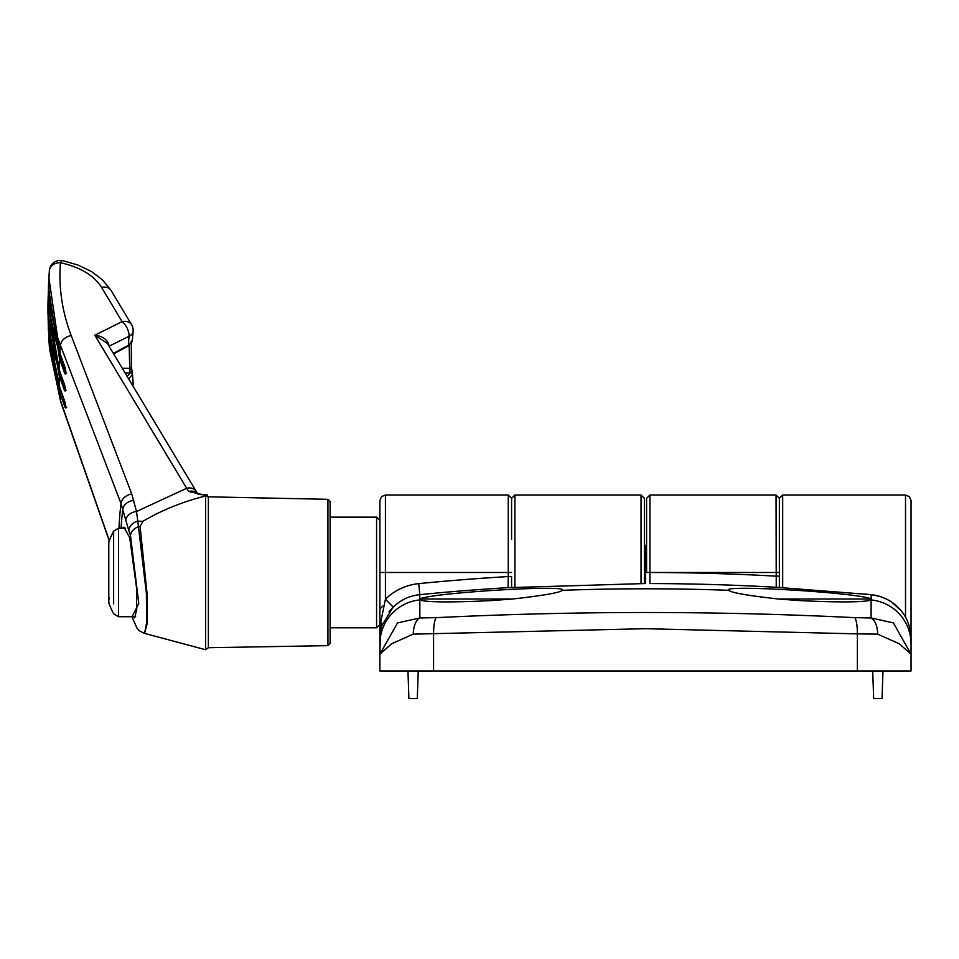 <?xml version="1.0" encoding="UTF-8"?>
<svg xmlns="http://www.w3.org/2000/svg" width="959" height="959" viewBox="0 0 959 959"><rect width="100%" height="100%" fill="white"/><g stroke="black" fill="none" stroke-linecap="round" stroke-linejoin="round"><path stroke-width="1.44" d="M911.05 654.182L899.29 643.777L877.749 634.151L857.37 633.875C857.31 625.46 856.435 620.065 854.769 617.656L871.084 617.968L893.404 622.906L911.05 654.182L911.05 638.682L911.05 670.952L911.05 638.694C910.618 627.186 907.202 617.74 900.789 610.356C893.069 601.293 883.179 596.054 871.132 594.652L776.239 587.292L776.047 495.012L779.367 498.332L779.367 539.27M905.512 617.26L905.512 495.012L909.396 496.606L911.05 500.55L911.05 670.952L379.896 670.952L379.896 500.55L381.55 496.606L385.434 495.012L385.434 572.475L508.258 572.475L508.258 495.012L511.579 498.332L511.579 539.27M776.047 495.012L649.902 495.012L649.902 572.475L779.367 572.475L779.367 587.471L779.367 498.332L782.688 495.012L782.688 587.663M641.044 583.575L641.044 495.012L644.364 498.332L644.364 583.575L644.364 539.27M388.946 611.878L390.169 610.344M877.749 634.151C877.365 625.807 875.147 620.413 871.084 617.968L871.132 600.07C863.388 602.3 839.808 602.492 800.393 600.634L778.588 599.027L871.18 599.027L871.132 594.652L864.886 594.053M871.132 600.07L871.18 599.027L871.359 599.95A44.258 44.174 -0 0 1 911.05 643.885M508.45 587.651A3.321 3.321 180 0 0 508.066 587.651A2300.533 2300.533 0 0 0 419.814 594.64L419.766 599.027L512.358 599.027L490.552 600.634C451.102 602.492 427.522 602.3 419.814 600.07L419.862 617.968L436.189 617.656C576.467 610.799 716.001 610.799 854.769 617.656M857.37 670.952L857.37 633.875L645.479 628.696L413.209 634.151L391.656 643.777L379.896 654.182L380.747 622.055L385.434 599.183C394.76 590.205 405.861 585.014 418.735 583.623A2311.598 2311.598 0 0 1 508.258 576.563L508.258 572.475L511.579 572.475M379.896 634.762L379.896 654.182L397.553 622.906L419.862 617.968C415.798 620.413 413.581 625.807 413.209 634.151M776.634 587.316A3.321 3.321 180 0 0 776.239 587.268L776.239 587.292A2300.533 2300.533 0 0 0 649.902 583.552L649.902 572.487L646.582 572.475L646.582 498.332L649.902 495.012M644.148 583.575L508.066 587.675L508.258 576.563L511.579 576.563L511.579 587.471M419.814 599.003C430.663 592.782 569.802 584.415 562.442 590.3C559.696 592.71 542.998 595.611 512.358 599.027M562.477 590.157L562.442 590.3A2295.283 2295.283 0 0 1 728.504 590.3L728.468 590.157M778.588 599.027C748.032 595.623 731.345 592.722 728.504 590.3C721.096 584.415 860.223 592.77 871.132 599.003M436.189 617.656C434.511 620.065 433.648 625.46 433.576 633.875L433.576 670.952M379.896 643.885A44.258 44.174 0 0 1 419.586 599.95L419.766 599.027L419.814 600.07M418.735 583.623L419.814 594.64C409.517 595.755 400.634 599.902 393.178 607.083L381.946 625.376A11.064 4.759 17.5 0 0 380.747 622.055M381.622 626.455L379.896 638.682A44.258 44.258 0 0 1 381.946 625.376M393.178 607.083L385.434 599.183L385.434 572.475L379.896 572.475M508.078 587.675L513.305 587.376M779.367 576.167L776.047 576.167A2311.598 2311.598 0 0 0 649.902 572.487L646.582 572.487M407.947 670.952L408.918 698.62L417.273 698.62L418.244 670.952M872.702 670.952L873.673 698.62L882.028 698.62L882.999 670.952M113.354 353.415L128.338 345.36L132.426 340.073M133.121 330.987A11.064 7.097 -174.6 0 1 133.109 331.406L133.109 331.406A11.064 7.097 -174.6 0 1 129.045 336.285L109.11 346.199A493.31 377.894 180 0 0 109.098 346.307M198.165 494.329L197.578 493.681C198.369 494.496 201.51 494.88 207 494.868L208.379 497.961A2.218 2.194 0 0 0 205.598 495.959C182.306 501.869 161.436 510.32 142.987 521.288L140.098 526.371L147.087 593.849L147.302 623.026L144.581 633.396L205.598 649.734L205.658 495.312L188.587 491.452L94.809 335.23L122.093 321.637L101.582 287.364C93.874 275.305 80.148 267.093 60.417 262.706C58.511 287.316 62.107 311.627 71.23 335.614L131.755 494.005L136.514 511.495L186.681 488.263A11.064 8.199 148.9 0 1 196.163 491.296L107.288 343.274L94.809 335.23C102.997 336.177 107.768 339.774 109.122 346.031L109.11 346.199A2.218 1.415 5.2 0 0 109.062 346.223M132.294 341.02A2.218 1.714 14.3 0 1 132.258 341.26L133.109 331.406A11.064 11.064 0 0 0 131.587 324.693A11.064 8.199 -30.9 0 0 122.093 321.637A11.064 5.502 63.5 0 1 129.045 336.285A473.386 362.634 0 0 0 128.338 345.36A2.218 1.043 61.7 0 1 127.991 346.151L132.258 341.26A2.218 1.714 14.3 0 1 132.078 341.668M142.987 521.288A55.322 41.009 30.9 0 1 137.796 521.133L146.403 593.477L146.607 622.775L144.581 633.396M125.641 520.521A11.064 8.619 165.1 0 1 136.514 511.495L137.796 521.133A11.064 9.17 160.6 0 0 128.782 530.519L121.026 503.559L60.477 345.408C51.127 320.774 47.423 295.84 49.389 270.606L48.885 277.786L59.902 353.032L65.188 367.741C66.219 372.931 66.111 374.909 64.864 373.686A1.103 0.827 -19.8 0 1 65.895 372.715M208.379 497.961L208.379 647.721L205.598 649.734M207.264 494.868L205.658 495.312M327.93 499.315L330.1 501.521L330.1 643.417L327.93 645.635L327.93 499.315L208.319 496.822M122.356 528.205L123.879 527.102L129.717 537.711L136.538 587.795L136.717 609.564L134.62 617.836L133.313 616.733M132.006 616.733L138.767 603.511L130.472 535.434L128.782 530.519M64.864 373.686L59.578 358.978A541.943 415.151 180 0 0 59.29 370.018A1.103 0.827 160.2 0 0 59.326 370.234C51.558 348.561 47.758 326.599 47.95 304.351L59.29 370.018L64.577 384.727C65.703 389.905 65.703 391.883 64.577 390.673L59.29 375.964A541.943 415.151 180 0 0 59.578 387.004A1.103 0.827 160.2 0 0 59.614 387.184L48.406 330.903L59.578 387.004L64.864 401.713C66.111 406.88 66.219 408.858 65.188 407.659L59.902 392.95L48.885 340.193L48.657 335.542L49.484 348.644L60.477 400.574L109.326 540.612M52.997 348.944L60.369 374.945A1.103 0.827 -19.8 0 0 59.29 375.964L47.95 313.629L47.962 309.002L48.406 330.891M51.247 320.534L60.657 357.995A1.103 0.827 -19.8 0 0 59.578 358.978L48.406 287.101L48.657 282.449L47.95 304.339M132.378 385.146A11.064 7.097 -5.4 0 0 133.121 382.533A11.064 7.097 -5.4 0 0 133.109 382.102L133.109 382.102A11.064 7.097 -5.4 0 0 133.049 381.694M127.067 376.503L130.232 372.955L129.729 370.054L131.731 369.275L132.294 374.729L128.338 379.201M132.81 385.878A11.064 11.064 0 0 0 133.109 382.102L132.426 373.435M131.755 494.005A11.064 8.499 159 0 0 121.026 503.559A482.389 369.527 0 0 0 119.048 527.498A110.657 71.098 -177.7 0 1 119.3 528.205M101.582 287.364A11.064 8.199 -30.9 0 1 111.076 290.421L102.481 279.848L91.62 271.649L78.111 265.092L62.671 260.608A11.064 2.817 -78.2 0 0 60.417 262.706A11.064 8.727 -175.5 0 0 49.389 270.582L49.389 270.582A11.064 8.727 -175.5 0 0 49.389 270.606M188.587 491.452A11.064 8.823 -35.9 0 1 197.722 493.765M129.729 370.054L129.177 345.432M127.379 376.827A2.218 1.091 63.3 0 1 128.074 377.966M125.042 372.919L130.232 372.955A2.218 1.63 13.4 0 1 132.294 374.729M131.227 366.398A2.218 1.427 177.4 0 1 131.359 366.841L131.359 366.841A2.218 1.427 177.4 0 1 129.273 368.352L122.284 368.316M56.365 377.331L65.608 404.77M64.577 390.673A1.103 0.827 -19.8 0 1 65.416 389.714M65.188 407.659A1.103 0.827 -19.8 0 1 65.859 406.736M330.1 627.797L376.575 627.797L376.575 517.141L379.896 520.461M108.787 602.899L108.787 602.899A88.528 88.528 0 0 0 113.63 613.784L118.52 616.733L118.52 528.205L113.63 531.154L113.63 603.906M113.63 541.032L113.63 533.648M108.787 601.065A83.133 28.434 0 0 1 109.206 598.224A88.132 82.822 180 0 1 108.787 597.145L108.787 602.815A88.132 82.822 0 0 0 109.206 603.906A83.133 28.434 0 0 1 108.787 601.065M108.787 542.123L108.787 597.145M644.364 544.544L645.479 545.863L645.479 583.575M910.942 635.685A5.538 4.795 -0 0 0 911.05 634.762M641.044 495.012L514.899 495.012L514.899 587.28M776.239 587.292L782.976 587.687M133.733 500.406A11.064 8.643 166.7 0 0 122.824 509.325A480.627 368.184 180 0 0 121.074 528.205M140.098 526.371A55.322 43.179 -5.3 0 1 138.707 526.695A11.064 8.715 162.2 0 0 130.472 535.434M60.98 391.895A1.103 0.827 -19.8 0 0 59.902 392.95A541.943 415.151 180 0 0 60.477 400.574A11.064 7.984 -19.2 0 0 60.777 402.061L49.484 348.632M71.23 335.614A11.064 8.511 159.1 0 0 60.477 345.408A541.943 415.151 180 0 0 59.902 353.032A1.103 0.827 160.2 0 0 60.069 353.499M60.657 357.995L65.943 372.703M60.369 374.945L65.656 389.654M66.219 390.301L65.356 390.828L65.272 388.023C65.116 386.477 66.231 397.11 64.613 384.943L59.326 370.234A1.103 0.827 160.2 0 0 59.434 370.426M66.794 407.251L65.871 407.887L65.68 405.225C65.38 403.128 66.986 414.336 64.9 401.893L59.614 387.184A1.103 0.827 160.2 0 0 59.71 387.352M905.512 495.012L782.688 495.012M392.063 608.21L390.157 610.356M514.899 495.012L511.579 498.332M385.434 495.012L508.258 495.012M871.132 594.652L879.894 596.426L885.936 598.8M887.135 599.387L891.93 602.264L900.789 610.356M383.216 605.668L379.896 608.989M327.93 645.635L208.379 647.721M62.671 260.608A11.064 11.064 0 0 0 49.389 270.57L49.329 271.265M131.587 324.693L111.076 290.421M131.898 616.733L137.101 628.385L139.355 630.794L144.15 633.276M109.242 540.84L60.777 402.061M196.163 491.296L198.117 494.269M113.63 353.871L127.991 346.151M131.299 343.322L131.359 366.841L132.402 373.063M66.555 373.351L65.775 373.782L65.224 367.992L59.938 353.284C51.031 328.446 47.351 303.284 48.885 277.798M118.52 528.205L125.641 528.205M330.1 517.141L376.575 517.141M113.63 531.154A88.528 88.528 0 0 0 108.787 542.039M118.52 616.733L135.639 616.733M379.896 624.477L376.575 627.797M645.479 545.863L646.582 544.544"/></g></svg>
